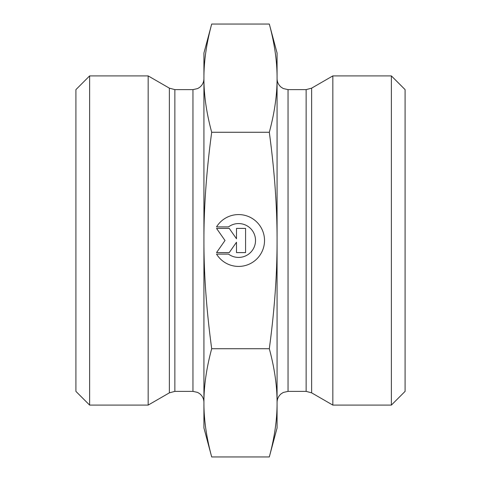 <?xml version="1.0" encoding="UTF-8"?>
<svg xmlns="http://www.w3.org/2000/svg" width="481" height="481" viewBox="0 0 481 481"><rect width="100%" height="100%" fill="white"/><g stroke="black" fill="none" stroke-linecap="round" stroke-linejoin="round"><path stroke-width="0.72" d="M216.534 226.888A25.926 25.926 0 0 1 255.453 220.803A25.926 25.926 0 0 1 255.453 260.197A25.926 25.926 0 0 1 216.534 254.112L228.517 254.112A16.943 16.943 0 0 0 251.154 229.124A16.943 16.943 0 0 0 228.517 226.888L216.534 226.888M236.502 228.397L245.575 228.397L245.575 252.603L236.502 252.603L236.502 242.232L229.239 252.603L216.534 252.603L225.006 240.5L216.534 228.397L229.239 228.397L236.502 238.768L236.502 228.397M211.694 456.95L203.926 427.952L203.926 53.048L211.694 24.05C206.457 43.41 203.872 61.448 203.926 78.162C203.872 94.877 206.457 112.915 211.694 132.275C206.457 170.995 203.872 207.07 203.926 240.5C203.872 273.93 206.457 310.005 211.694 348.725C206.457 368.085 203.872 386.123 203.926 402.837C203.872 419.552 206.457 437.59 211.694 456.95L269.306 456.95C274.543 437.59 277.128 419.552 277.074 402.837C277.128 386.123 274.543 368.085 269.306 348.725C274.543 310.005 277.128 273.93 277.074 240.5C277.128 207.07 274.543 170.995 269.306 132.275C274.543 112.915 277.128 94.877 277.074 78.162L277.074 427.952L269.306 456.95M169.372 392.845L169.372 88.155L148.166 75.908L148.166 405.092L169.372 392.845L174.862 391.378L174.862 89.622L192.953 89.622L192.953 391.378L197.625 392.418L199.537 393.572C202.381 395.809 203.842 398.737 203.926 402.35M211.694 348.725L269.306 348.725M211.694 132.275L269.306 132.275M89.622 75.908L75.908 89.622L75.908 391.378L89.622 405.092L89.622 75.908L148.166 75.908M311.628 392.845L332.834 405.092L332.834 75.908L311.628 88.155L306.138 89.622L306.138 391.378L311.628 392.845L311.628 88.155M269.306 24.05L277.074 53.048L277.074 78.162C277.128 61.448 274.543 43.41 269.306 24.05L211.694 24.05M391.378 405.092L405.092 391.378L405.092 89.622L391.378 75.908L391.378 405.092L332.834 405.092M306.138 391.378L288.047 391.378L288.047 89.622L306.138 89.622M192.953 89.622L197.625 88.582L199.537 87.428C202.381 85.191 203.842 82.263 203.926 78.65M192.953 391.378L174.862 391.378M169.372 88.155L174.862 89.622M89.622 405.092L148.166 405.092M288.047 89.622L283.297 88.546L281.187 87.217C278.523 84.981 277.152 82.131 277.074 78.65M288.047 391.378L283.297 392.454L281.187 393.783C278.523 396.019 277.152 398.869 277.074 402.35M391.378 75.908L332.834 75.908"/></g></svg>
